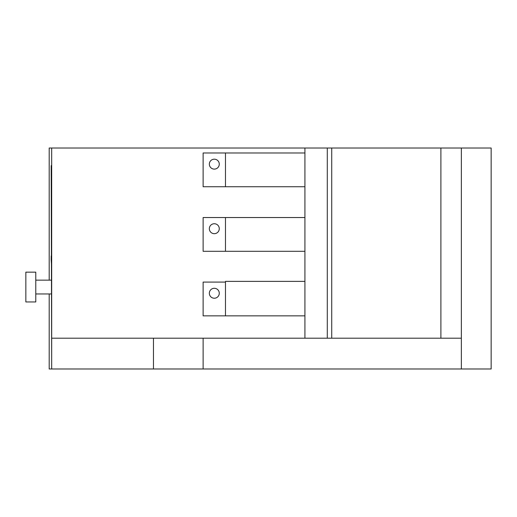<?xml version="1.0" encoding="UTF-8"?>
<svg xmlns="http://www.w3.org/2000/svg" width="517" height="517" viewBox="0 0 517 517"><rect width="100%" height="100%" fill="white"/><g stroke="black" fill="none" stroke-linecap="round" stroke-linejoin="round"><path stroke-width="0.78" d="M25.85 301.954L25.85 272.155L35.783 272.155L35.783 301.954L25.85 301.954M214.303 159.184A4.963 4.963 0 0 1 218.607 166.629A4.963 4.963 0 0 1 210.005 166.629A4.963 4.963 0 0 1 214.303 159.184M214.303 223.738A4.963 4.963 0 0 1 218.607 231.189A4.963 4.963 0 0 1 210.005 231.189A4.963 4.963 0 0 1 214.303 223.738M214.303 288.292A4.963 4.963 0 0 1 218.607 295.743A4.963 4.963 0 0 1 210.005 295.743A4.963 4.963 0 0 1 214.303 288.292M51.177 256.018L51.422 262.533M51.177 259.961L51.422 263.89M51.674 220.016L51.177 165.64L51.674 357.738M51.177 259.889L51.177 257.44M51.422 280.149L35.783 280.149M35.783 293.96L51.422 293.96M225.477 186.74L225.477 152.974L203.129 152.974L203.129 186.74L304.92 186.74L304.92 152.974L225.477 152.974M225.477 251.301L225.477 217.534L203.129 217.534L203.129 251.301L304.92 251.301L304.92 217.534L225.477 217.534M225.477 315.855L304.92 315.855L304.92 281.377L225.477 281.377L225.477 282.088L203.129 282.088L203.129 315.855L225.477 315.855L225.477 282.088M461.358 368.989L461.358 148.011L491.15 148.011L491.15 368.989L203.129 368.989L203.129 338.202M153.471 338.202L153.471 368.989L51.674 368.989L51.674 148.011L49.193 148.011L49.193 280.149M203.129 368.989L153.471 368.989M49.193 293.96L49.193 368.989L51.674 368.989M461.358 338.202L51.674 338.202M331.733 338.202L331.733 148.011L327.287 148.011L327.287 338.202M327.287 148.011L304.92 148.011L304.92 152.974M304.92 186.74L304.92 217.534M304.92 251.301L304.92 281.377M304.92 315.855L304.92 338.202M304.92 148.011L51.674 148.011M461.358 148.011L440.898 148.011L440.898 338.202M440.898 148.011L331.733 148.011"/></g></svg>
